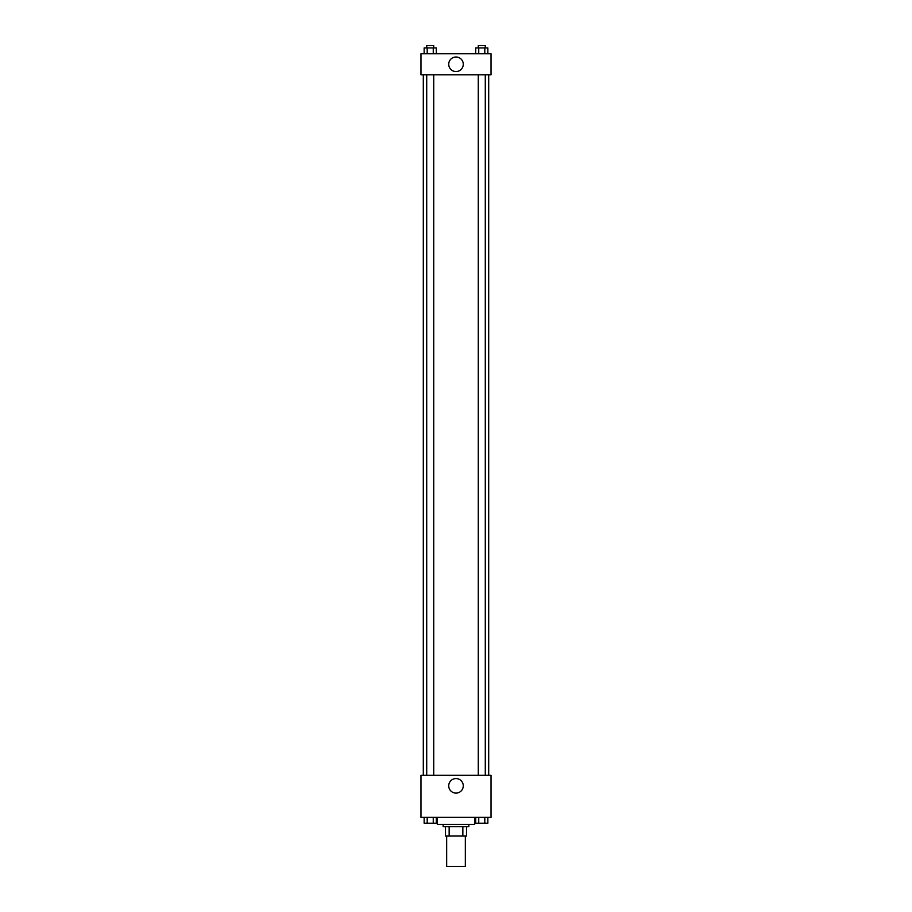<?xml version="1.0" encoding="UTF-8"?>
<svg xmlns="http://www.w3.org/2000/svg" width="912" height="912" viewBox="0 0 912 912"><rect width="100%" height="100%" fill="white"/><g stroke="black" fill="none" stroke-linecap="round" stroke-linejoin="round"><path stroke-width="1.37" d="M446.663 836.042L446.663 866.4L465.337 866.4L465.337 836.042M462.851 826.705L462.851 836.042L445.489 836.042L445.489 826.705M462.851 836.042L466.511 836.042L466.511 826.705L466.511 836.042M468.848 824.368L468.848 826.705L443.152 826.705L443.152 824.368M449.149 826.705L449.149 836.042M437.315 817.357L437.315 824.368L474.685 824.368L474.685 817.357M491.032 817.357L420.968 817.357L420.968 775.325L491.032 775.325L491.032 817.357M456 793.109A7.273 7.273 0 0 1 449.707 782.2A7.273 7.273 0 0 1 462.293 782.2A7.273 7.273 0 0 1 456 793.109M488.695 74.784L488.695 775.325M478.276 775.325L478.276 74.784M433.724 74.784L433.724 775.325M491.032 74.784L420.968 74.784L420.968 53.774L491.032 53.774L491.032 74.784M463.273 64.285A7.273 7.273 0 0 1 452.363 70.577A7.273 7.273 0 0 1 452.363 57.98A7.273 7.273 0 0 1 463.273 64.285M487.852 53.774L487.852 47.937L475.711 47.937L475.711 53.774M484.808 47.937L484.808 53.774M478.743 47.937L478.743 53.774M478.276 47.937L478.276 45.6L485.287 45.6L485.287 47.937M436.289 53.774L436.289 47.937L424.148 47.937L424.148 53.774M433.257 47.937L433.257 53.774M427.192 47.937L427.192 53.774M426.713 47.937L426.713 45.6L433.724 45.6L433.724 47.937M487.852 817.357L487.852 823.205L475.711 823.205L475.711 817.357M484.808 817.357L484.808 823.205M478.743 817.357L478.743 823.205M485.287 823.205L478.276 823.217M436.289 817.357L436.289 823.205L424.148 823.205L424.148 817.357M433.257 817.357L433.257 823.205M427.192 817.357L427.192 823.205M433.724 823.205L426.713 823.217M423.305 74.784L423.305 775.325M485.287 775.325L485.287 74.784M426.713 74.784L426.713 775.325"/></g></svg>

